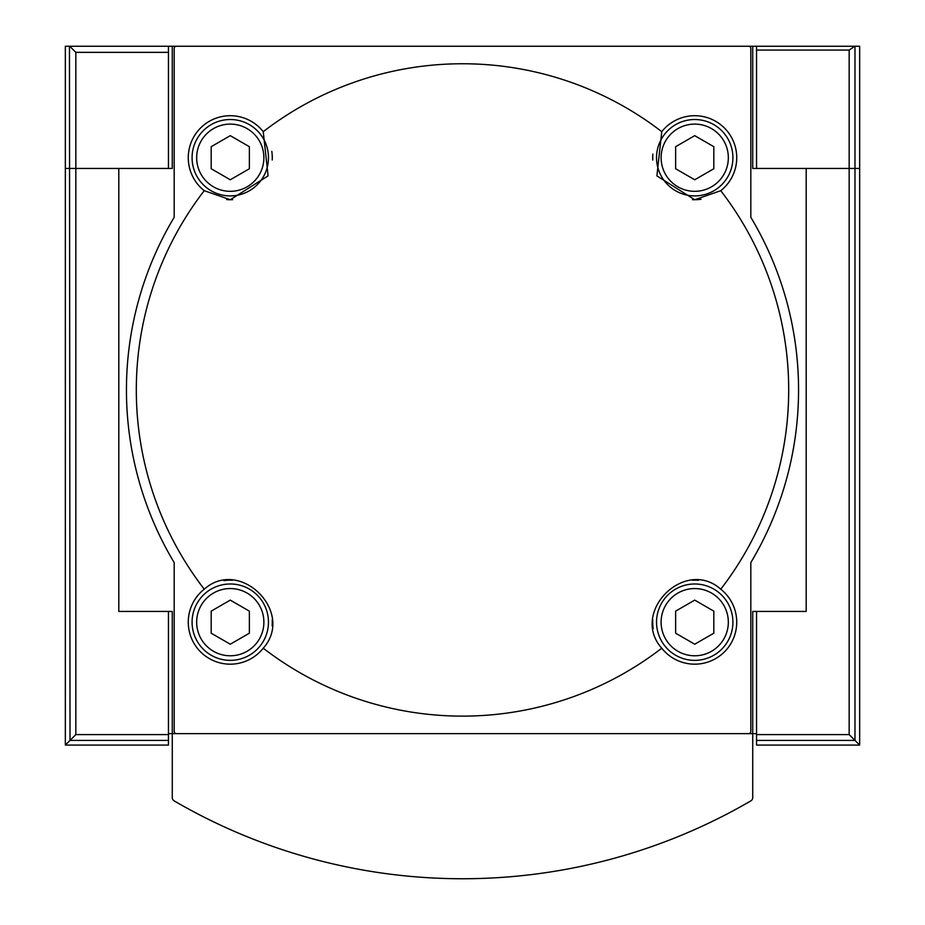 <?xml version="1.0" encoding="UTF-8"?>
<svg xmlns="http://www.w3.org/2000/svg" width="925" height="925" viewBox="0 0 925 925"><rect width="100%" height="100%" fill="white"/><g stroke="black" fill="none" stroke-linecap="round" stroke-linejoin="round"><path stroke-width="1.39" d="M661.757 131.685A326.19 326.19 0 0 0 263.243 131.685L268.1 175.854L230.279 199.731L204.24 190.689A326.19 326.19 0 0 0 204.24 589.202C240.014 557.162 295.306 612.304 263.243 648.194A326.19 326.19 0 0 0 661.757 648.194C629.717 612.431 684.858 557.139 720.76 589.202A326.19 326.19 0 0 0 720.76 190.689L694.721 199.731L656.9 175.889L661.757 131.685A42.007 42.007 0 0 1 724.425 128.008A42.007 42.007 0 0 1 720.76 190.689M174.177 48.539L174.177 217.306A336.053 336.053 0 0 0 174.177 562.585L174.177 731.34A2.289 2.289 0 0 0 176.467 733.641L748.533 733.641A2.289 2.289 0 0 0 750.822 731.34L750.822 562.585A336.053 336.053 0 0 0 750.822 217.306L750.822 48.539A2.289 2.289 0 0 0 748.533 46.25L176.467 46.25A2.289 2.289 0 0 0 174.177 48.539M756.546 733.641L752.73 733.641L752.73 611.437L806.195 611.437L806.195 168.454L752.73 168.454L752.73 46.25L172.27 46.25L172.27 168.454L65.34 168.454L168.454 168.454L168.454 46.25L69.456 46.25L70.023 740.416L75.838 734.589L75.838 52.355L70.023 46.539M168.454 740.416L70.023 740.416L65.34 745.087L168.454 745.087L168.454 611.437L118.805 611.437L118.805 168.454L118.805 611.437L172.27 611.437L172.27 733.641L168.454 733.641M859.66 745.087L756.546 745.087L756.546 734.589L849.162 734.589L859.66 745.087L859.66 168.454L756.546 168.454L756.546 46.25L752.73 46.25M172.27 46.25L168.454 46.25M263.243 131.685A42.007 42.007 0 0 0 200.575 128.008A42.007 42.007 0 0 0 204.24 190.689M661.757 648.194A42.007 42.007 0 0 0 734.404 635.949A42.007 42.007 0 0 0 720.76 589.202M204.24 589.202A42.007 42.007 0 0 0 230.279 664.173A42.007 42.007 0 0 0 263.243 648.194M675.632 146.693L675.632 168.743L694.721 179.762L713.822 168.743L713.822 146.693L694.721 135.663L675.632 146.693M694.721 195.903A38.191 38.191 0 0 0 727.802 138.623A38.191 38.191 0 0 0 661.653 138.623A38.191 38.191 0 0 0 694.721 195.903M692.443 199.661A42.007 42.007 0 0 0 701.081 199.245M652.877 154.093A42.007 42.007 0 0 0 652.784 160.048M211.177 611.147L211.177 633.197L230.279 644.216L249.368 633.197L249.368 611.147L230.279 600.117L211.177 611.147M230.279 660.357A38.191 38.191 0 0 0 263.347 603.077A38.191 38.191 0 0 0 197.198 603.077A38.191 38.191 0 0 0 230.279 660.357M272.123 625.786A42.007 42.007 0 0 0 272.216 619.831M232.557 580.229A42.007 42.007 0 0 0 223.919 580.646M675.632 611.147L675.632 633.197L694.721 644.216L713.822 633.197L713.822 611.147L694.721 600.117L675.632 611.147M694.721 660.357A38.191 38.191 0 0 0 727.802 603.077A38.191 38.191 0 0 0 661.653 603.077A38.191 38.191 0 0 0 694.721 660.357M698.352 580.322A42.007 42.007 0 0 0 692.386 580.229M652.784 619.889A42.007 42.007 0 0 0 653.2 628.526M211.177 146.693L211.177 168.743L230.279 179.762L249.368 168.743L249.368 146.693L230.279 135.663L211.177 146.693M230.279 195.903A38.191 38.191 0 0 0 263.347 138.623A38.191 38.191 0 0 0 197.198 138.623A38.191 38.191 0 0 0 230.279 195.903M226.648 199.569A42.007 42.007 0 0 0 232.614 199.661M272.216 160.002A42.007 42.007 0 0 0 271.8 151.365M849.162 734.589L849.162 168.454L806.195 168.454L806.195 611.437L756.546 611.437L756.546 734.589M859.66 200.528L859.66 276.91M859.66 502.98L859.66 579.351M859.66 313.563L859.66 466.316M756.546 46.25L854.827 46.25L849.162 50.066L849.162 168.454L859.66 168.454L859.66 46.25L854.978 46.25L854.978 740.416L756.546 740.416M65.34 745.087L65.34 46.25L69.456 46.25M65.34 276.91L65.34 200.528M65.34 579.351L65.34 502.98M65.34 313.563L65.34 466.316M70.023 46.25L65.34 46.25M752.73 733.641L172.27 733.641L172.27 797.593A3.816 3.816 0 0 0 174.166 800.888A572.818 572.818 0 0 0 750.834 800.888A3.816 3.816 0 0 0 752.73 797.593L752.73 733.641M172.27 733.641L172.27 797.593M694.721 191.325A33.601 33.601 0 0 0 723.824 140.912A33.601 33.601 0 0 0 665.618 140.912A33.601 33.601 0 0 0 694.721 191.325M230.279 655.779A33.601 33.601 0 0 0 259.382 605.366A33.601 33.601 0 0 0 201.176 605.366A33.601 33.601 0 0 0 230.279 655.779M694.721 655.779A33.601 33.601 0 0 0 723.824 605.366A33.601 33.601 0 0 0 665.618 605.366A33.601 33.601 0 0 0 694.721 655.779M230.279 191.325A33.601 33.601 0 0 0 259.382 140.912A33.601 33.601 0 0 0 201.176 140.912A33.601 33.601 0 0 0 230.279 191.325M756.546 50.066L849.162 50.066M168.454 734.589L75.838 734.589M168.454 52.355L75.838 52.355"/></g></svg>

